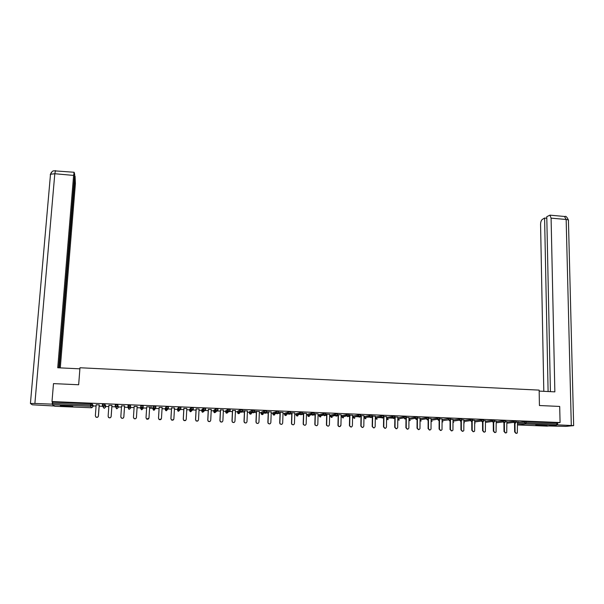 <?xml version="1.0" encoding="UTF-8"?>
<svg xmlns="http://www.w3.org/2000/svg" width="604" height="604" viewBox="0 0 604 604"><rect width="100%" height="100%" fill="white"/><g stroke="black" fill="none" stroke-linecap="round" stroke-linejoin="round"><path stroke-width="0.91" d="M67.044 406.454L72.767 406.424L66.07 405.616L60.332 405.639L67.044 406.454M538.904 425.503L547.005 425.405L535.793 425.088L538.904 425.503M93.061 405.926L96.074 406.047M99.154 406.175L102.552 406.311M105.655 406.439L108.818 406.567M111.868 406.688L115.432 406.832M118.18 406.945L121.487 407.081M124.507 407.202L128.222 407.353M130.645 407.451L134.096 407.594M137.078 407.715L140.936 407.874M143.057 407.957L146.629 408.108M149.596 408.229L153.001 408.364M155.538 408.47L159.078 408.614M162.053 408.734L165.277 408.863M168.025 408.976L171.468 409.119M174.435 409.24L177.485 409.361M180.528 409.482L183.79 409.618M186.757 409.739L189.633 409.859M192.963 409.988L196.043 410.116M199.018 410.237L201.713 410.35M205.33 410.494L208.237 410.614M211.204 410.735L213.733 410.841M217.636 410.999L220.362 411.105M223.329 411.226L225.692 411.324M229.867 411.498L232.419 411.596M235.394 411.717L237.583 411.807M242.038 411.988L244.416 412.087M247.391 412.207L249.414 412.29M254.141 412.479L256.353 412.57M259.327 412.691L261.185 412.766M264.386 412.902L264.205 410.909L266.515 410.999L266.47 412.23L265.269 413.37L264.393 412.909L261.389 414.185L261.162 413.453L264.159 412.154L264.393 412.909M266.183 412.97L268.229 413.053M271.196 413.174L272.895 413.249M274.45 413.31L276.375 413.385M278.165 413.461L280.037 413.536M283.012 413.657L284.544 413.717M286.228 413.785L288.297 413.876M290.079 413.944L291.785 414.012M294.76 414.133L296.134 414.193M297.953 414.269L300.158 414.359M301.924 414.427L303.472 414.487M306.447 414.608L307.663 414.661M309.61 414.744L311.958 414.835M313.718 414.91L315.099 414.963M318.074 415.084L319.138 415.129M325.443 415.386L326.666 415.439M329.641 415.56L330.547 415.59M337.108 415.862L338.172 415.907M341.147 416.028L341.902 416.058M348.712 416.33L349.618 416.367M352.593 416.488L353.197 416.518M355.65 416.617L358.534 416.73M360.256 416.805L361.011 416.836M363.978 416.956L364.438 416.971M367.013 417.077L370.026 417.198M371.739 417.273L372.343 417.296M378.315 417.538L381.456 417.666M383.163 417.734L383.615 417.757M389.557 417.998L392.834 418.127M54.722 406.273L52.616 404.733L52.714 402.121L52.004 401.569L53.492 383.615L78.656 384.756L79.977 367.753L539.145 390.116L539.432 405.526L559.697 406.439L560.067 422.543L556.903 422.876L526.122 421.607L526.137 422.792L556.926 424.046L556.903 422.876M556.926 424.046L556.45 425.201L547.111 426.122M52.004 401.569L560.067 422.543M516.058 421.924L518.979 422.045M517.477 422.06L518.987 422.12M52.714 402.121L91.997 403.819L93.099 405.367L93.008 406.628L91.899 405.11L91.997 403.819M517.477 422.46L526.122 421.607M105.692 405.88L104.907 404.348L104.809 405.639L105.602 407.141L105.692 405.88M102.476 404.333L104.907 404.348M118.218 406.394L117.75 404.876L117.659 406.167L118.135 407.647L118.218 406.394M115.326 404.899L117.75 404.876M128.101 405.548L130.517 405.405L130.592 408.153L130.517 405.405M140.785 405.828L143.216 405.926L143.133 407.209L141.842 408.357L140.702 407.104L140.785 405.828M155.598 408.274L154.065 410.282L153.416 410.048L152.955 409.059L153.424 406.349L155.847 406.447L155.772 407.723L154.488 408.87L153.348 407.625L153.424 406.349M167.867 409.119L166.342 410.773L165.67 410.531L165.307 408.319L166.002 406.862L168.41 406.96L168.342 408.229L167.059 409.384L166.372 409.127L166.002 406.862M180.037 409.822L178.55 411.264L177.855 410.999L177.516 408.817L178.512 407.375L180.906 407.481L180.838 408.742L179.569 409.889L178.859 409.618L178.512 407.375M192.17 410.395L190.698 411.754L189.981 411.475L189.664 409.308L190.955 407.889L193.34 407.987L193.272 409.248L192.012 410.395L191.279 410.108L190.955 407.889M203.986 411.233L202.778 412.245L202.046 411.936L201.744 409.806L203.374 408.387L205.7 408.5L205.632 409.754M215.953 411.92L214.798 412.728L214.035 412.396L213.763 410.297L215.681 408.893L217.991 409.006L217.931 410.252L216.693 411.399L215.915 411.06L215.636 408.908M227.836 412.555L226.749 413.211L225.972 412.857L225.715 410.78L227.919 409.399L230.222 409.504L230.162 410.75L228.939 411.898L228.138 411.528L227.874 409.414M239.652 413.159L238.648 413.687L237.84 413.302L237.606 411.271L240.052 409.912L241.351 409.882L242.385 410.01L242.332 411.241L241.109 412.389L240.286 411.996L240.052 409.912M249.437 411.769L252.208 410.395L254.48 410.509L254.435 411.739L253.219 412.879L252.374 412.456L252.162 410.41M261.207 412.253L264.205 410.909M274.767 414.805L273.952 415.114L273.068 414.616L272.917 412.713L277.515 411.377L278.489 411.49L278.444 412.713L277.251 413.861L276.353 413.355L276.194 411.399M284.567 413.211L289.444 411.868L290.396 411.981L290.358 413.196M296.156 413.687L301.313 412.351L302.242 412.472L302.204 413.68M307.678 414.155L313.114 412.842L314.02 412.955L313.989 414.163M319.154 414.631L324.854 413.325L325.745 413.438L325.715 414.638M330.562 415.091L336.534 413.808L337.402 413.921L337.372 415.114M341.917 415.56L348.153 414.284L348.999 414.397L348.976 415.59M354.774 418.232L353.212 417.455L353.212 415.99L359.712 414.759L360.535 414.873L360.512 416.058M364.446 416.481L371.211 415.235L372.019 415.341L371.996 416.526M375.628 416.941L382.649 415.703L383.434 415.809L383.419 416.986M386.749 417.394L394.027 416.171L394.797 416.277L394.782 417.455M399.289 420.067L397.809 418.995L397.817 417.809L405.344 416.639L406.099 416.745L406.092 417.915M408.961 418.24L416.609 417.1L417.349 417.205L417.341 418.376M420.059 418.663L427.813 417.56L428.538 417.666L428.53 418.829M431.105 419.085L438.957 418.021L439.674 418.119L439.667 419.282M442.09 419.508L450.048 418.481L450.75 418.58L450.75 419.735M453.023 419.931L461.079 418.934L461.773 419.033L461.773 420.188M463.902 420.354L472.056 419.387L472.736 419.478L472.743 420.633M474.729 420.777L482.981 419.833L483.645 419.931L483.653 421.079M485.495 421.199L493.846 420.278L494.502 420.376L494.51 421.524M496.209 421.622L504.657 420.724L505.299 420.814L505.314 421.969M506.869 422.045L515.416 421.169L516.05 421.26L516.065 422.407L513.944 422.362L513.928 421.184M506.869 421.622L505.306 421.486M496.209 421.184L494.502 421.041M485.495 420.746L483.653 420.595M474.721 420.309L472.736 420.15M463.902 419.863L461.773 419.704M453.023 419.418L450.75 419.251M442.098 418.965L439.667 418.799M431.105 418.519L428.538 418.338M420.067 418.066L417.341 417.877M408.968 417.613L406.092 417.417M397.809 417.153L394.789 416.956M386.598 416.692L383.427 416.488M375.333 416.231L372.004 416.02M364.001 415.771L360.528 415.552M360.52 415.627L361.033 415.643M352.615 415.303L348.984 415.076M348.984 415.152L349.648 415.182M341.169 414.835L337.387 414.601M337.387 414.676L338.202 414.706M329.671 414.359L325.722 414.125M325.722 414.201L326.696 414.238M318.104 413.883L314.005 413.642M313.997 413.717L315.129 413.763M306.485 413.408L302.219 413.159M302.219 413.234L303.51 413.287M294.797 412.932L290.373 412.675M290.373 412.751L291.823 412.811M283.049 412.449L278.459 412.185M278.459 412.26L280.082 412.328M271.241 411.966L266.492 411.694M266.485 411.769L268.274 411.845M259.373 411.483L254.458 411.203M254.45 411.279L256.406 411.354M247.444 410.992L242.355 410.72M242.347 410.78L244.469 410.871M235.447 410.501L232.472 410.38M223.389 410.003L220.415 409.882M211.264 409.504L208.297 409.384M199.078 409.006L196.111 408.885M186.825 408.508L183.858 408.387M174.511 408.002L171.536 407.881M162.129 407.496L159.154 407.375M151.997 406.998L146.704 406.862M149.671 406.983L151.982 407.081M137.161 406.469L134.179 406.349M124.59 405.956L121.578 405.835M111.951 405.435L108.901 405.314M99.245 404.914L96.164 404.793M516.292 433.408L515.099 432.011C515.484 433.4 516.224 433.725 517.326 432.977L517.477 421.985M515.099 432.011L514.986 423.517L516.065 422.438M514.646 432.056L514.533 423.57M505.661 433L504.453 431.596C504.861 433.023 505.616 433.332 506.726 432.524L506.869 421.547M504.453 431.596L504.363 423.019M504.015 431.641L503.917 423.117M494.986 432.592L493.762 431.188C494.193 432.645 494.963 432.932 496.073 432.064L496.209 421.116M493.762 431.188L493.679 422.407M493.332 431.226L493.257 422.664M484.249 432.185L483.011 430.773C483.472 432.26 484.265 432.539 485.374 431.588L485.488 420.671M483.011 430.773L482.951 421.524M482.596 430.818L482.536 422.204M473.461 431.769L472.207 430.35C472.706 431.883 473.506 432.139 474.616 431.113L474.721 420.233M472.207 430.35L472.162 420.58M471.799 430.395L471.762 421.705M462.619 431.354L461.35 429.935C461.886 431.505 462.702 431.732 463.804 430.622L463.902 419.788M461.35 429.935L461.328 420.142M460.958 429.98L460.935 421.026M543.026 424.959L539.742 424.914M538.768 424.922L544 424.989M69.641 405.82L63.526 405.541M62.763 405.541L70.404 405.888M539.161 391.098L554.857 391.86L551.09 218.135L549.919 215.152L546.779 216.693L550.418 391.649M556.805 424.823L573.657 425.624L565.895 426.379L548.802 425.963M546.816 218.233L544.589 218.029L542.309 219.426C541.214 220.339 540.633 222.015 540.572 224.469L543.804 391.324M544.589 218.029L548.107 391.535M557.598 424.748L557.552 422.808M79.894 368.833L57.735 367.761L73.612 175.417L54.805 173.733L34.889 403.449L52.178 404.151L52.374 401.856M60.294 367.881L75.402 183.646L75.062 176.074L59.298 367.836M34.889 403.449L30.419 403.472L32.269 404.801L54.337 406.001M52.571 404.446L52.178 404.151M58.762 367.806L74.692 174.329L74.126 172.261L73.612 175.417M74.549 176.028L75.062 176.074M50.336 174.443L51.438 172.299M451.724 430.939L450.441 429.512C451.014 431.12 451.845 431.324 452.94 430.124L453.023 419.342M450.441 429.512L450.441 419.697M450.055 429.557L450.055 419.682L450.75 419.772L449.663 420.86L448.598 419.697L448.598 418.496M440.777 430.516L439.47 429.089C440.089 430.743 440.935 430.916 442.007 429.61L442.098 418.897M439.47 429.089L439.493 419.259M439.1 429.134L439.123 419.236M429.769 430.093L428.447 428.666C429.119 430.358 429.98 430.501 431.022 429.097L431.105 418.444M428.447 428.666L428.493 418.821M428.093 428.712L428.138 418.783M418.715 429.671L417.364 428.236C418.096 429.973 418.965 430.086 419.976 428.576L420.067 417.991M417.364 428.236L417.44 417.885M417.024 428.281L417.092 418.338M407.594 429.248L406.228 427.806C407.021 429.58 407.896 429.663 408.87 428.04L408.968 417.538M406.228 427.806L406.326 417.424M405.903 427.851L405.994 417.9M396.428 428.817L395.039 427.375C395.884 429.187 396.775 429.233 397.696 427.504L397.809 417.077M395.039 427.375L395.159 416.971M394.722 427.421L394.842 416.956M385.193 428.387L383.789 427.036C384.718 428.772 385.609 428.772 386.462 427.043L386.598 416.617M383.789 426.937L383.933 416.511M383.487 426.99L383.631 416.496M373.914 427.949L372.494 426.703C373.476 428.342 374.367 428.311 375.167 426.605L375.333 416.156M372.479 426.5L372.653 416.05M372.192 426.552L372.358 416.035M362.574 427.519L361.139 426.371C362.173 427.911 363.064 427.843 363.812 426.167L364.001 415.695M361.117 426.062L361.313 415.582M360.837 426.114L361.033 415.567M351.173 427.073L349.739 426.024C350.811 427.473 351.702 427.375 352.404 425.729L352.615 415.227M349.686 425.624L349.912 415.114M349.422 425.669L349.648 415.107M340.679 425.337C340.022 426.945 339.138 427.081 338.029 425.729L338.202 425.178L338.278 425.677C339.388 427.028 340.279 426.9 340.935 425.284L341.177 414.759M338.202 425.178L338.451 414.646M337.953 425.231L338.202 414.631M328.206 426.19L326.53 425.367L326.658 424.733L326.772 425.322C327.904 426.583 328.787 426.424 329.406 424.839L329.671 414.284M326.658 424.733L326.93 414.17M326.424 424.786L326.696 414.163M316.639 425.744L314.978 425.005L315.054 424.28L315.197 424.952C316.36 426.13 317.236 425.941 317.817 424.393L318.104 413.808M315.054 424.28L315.356 413.695M314.835 424.34L315.137 413.687M305.005 425.291L303.359 424.627L303.389 423.834L303.57 424.574C304.748 425.677 305.616 425.465 306.168 423.94L306.485 413.332M303.389 423.834L303.721 413.219M303.185 423.887L303.51 413.211M293.325 424.831L291.687 424.242L291.664 423.381L291.883 424.189C293.076 425.216 293.937 424.982 294.458 423.487L294.797 412.857M291.664 423.381L292.019 412.743M291.475 423.434L291.83 412.736M281.585 424.378L279.954 423.849L279.878 422.921L280.135 423.797C281.336 424.755 282.189 424.506 282.68 423.034L283.057 412.373M279.878 422.921L280.256 412.26M279.697 422.981L280.082 412.253M269.784 423.91L268.161 423.449L268.033 422.468L268.327 423.396C269.535 424.295 270.373 424.023 270.849 422.574L271.249 411.89M268.033 422.468L268.44 411.777M267.866 422.521L268.274 411.769M257.931 423.442L256.3 423.042L256.119 422.007L256.451 422.989C257.666 423.827 258.497 423.54 258.95 422.113L259.38 411.399M256.119 422.007L256.557 411.286M255.968 422.06L256.406 411.279M246.024 422.959L244.378 422.626L244.144 421.547L244.514 422.566C245.73 423.359 246.56 423.057 246.991 421.652L247.444 410.916M244.144 421.547L244.605 410.796M244.008 421.6L244.477 410.788M234.065 422.475L232.389 422.204L232.11 421.079L232.51 422.143C233.733 422.891 234.548 422.566 234.971 421.192L235.454 410.418M232.11 421.079L232.6 410.305M231.989 421.139L232.48 410.297M222.053 421.969L220.339 421.773L220.007 420.611L220.445 421.72C221.66 422.415 222.476 422.083 222.884 420.724L223.389 409.927M220.007 420.611L220.52 409.806M219.901 420.671L220.422 409.806M209.996 421.456L208.221 421.343L207.836 420.142L208.312 421.282C209.528 421.939 210.335 421.592 210.728 420.256L211.272 409.429M207.836 420.142L208.388 409.316M207.746 420.203L208.297 409.308M197.893 420.905L196.036 420.897L195.605 419.667L196.111 420.837C197.334 421.456 198.135 421.109 198.512 419.78L199.086 408.931M195.605 419.667L196.187 408.81M195.53 419.727L196.111 408.81M185.745 420.324L183.782 420.452L183.314 419.191L183.843 420.392C185.066 420.98 185.858 420.618 186.236 419.304L186.832 408.425M183.314 419.191L183.918 408.312M183.254 419.259L183.858 408.304M173.559 419.674L171.468 420.006L170.947 418.715L171.513 419.939C172.729 420.497 173.522 420.127 173.884 418.829L174.511 407.926M170.947 418.715L171.581 407.806M170.902 418.776L171.544 407.798M161.298 418.957L159.078 419.546L158.52 418.232L159.109 419.486C160.324 420.014 161.117 419.637 161.472 418.353L162.129 407.413M158.52 418.232L159.184 407.292M158.49 418.3L159.162 407.292M148.946 418.149L146.629 419.085L146.025 417.757L146.644 419.025C147.852 419.523 148.637 419.138 148.992 417.87L149.679 406.907M146.025 417.757L146.719 406.786M146.009 417.817L146.712 406.786M134.179 406.273L133.454 417.266L134.103 418.557C135.319 419.033 136.096 418.64 136.444 417.387L137.161 406.394M136.444 417.387L136.444 417.447C136.096 418.708 135.319 419.101 134.103 418.625L133.461 417.5M136.444 417.447L137.168 406.394M121.578 405.752L120.823 416.783L121.495 418.089C122.703 418.542 123.48 418.149 123.828 416.896L124.575 405.873M123.828 416.896L123.843 416.964C123.503 418.21 122.725 418.61 121.517 418.157L120.906 417.356M123.843 416.964L124.598 405.873M108.909 405.231L108.124 416.292L108.818 417.621C110.026 418.051 110.804 417.643 111.144 416.405L111.921 405.359M111.144 416.405L111.174 416.473C110.834 417.711 110.064 418.111 108.856 417.681L108.327 417.137M111.174 416.473L111.959 405.359M96.172 404.71L95.349 415.794L96.066 417.137C97.282 417.553 98.052 417.145 98.384 415.914L99.199 404.839M98.384 415.914L98.437 415.982C98.105 417.213 97.327 417.621 96.119 417.205L95.696 416.843M98.437 415.982L99.252 404.839M556.45 425.201L525.684 423.948L517.515 424.861M517.515 424.929L547.171 426.13M517.5 423.623L526.137 422.792L525.684 423.948L524.642 422.8L524.627 421.622M54.707 406.273L91.702 407.768L90.562 406.273L52.616 404.733M52.608 403.427L90.592 404.982L90.683 403.683M90.562 406.273L90.592 404.982L91.899 405.11L90.562 406.273M91.71 407.768L93.008 406.628M506.884 423.2L513.944 422.362L514.993 423.517M496.224 422.785L503.192 421.924L503.177 420.739M485.503 422.37L492.381 421.486L492.373 420.293M474.729 421.947L481.516 421.041L481.509 419.848M463.91 421.524L470.599 420.595L470.599 419.402M453.03 421.109L459.629 420.142L459.629 418.95M442.09 420.686L450.048 419.682M431.097 420.263L437.515 419.244L437.515 418.036M420.052 419.84L426.371 418.783L426.379 417.583M408.953 419.418L415.174 418.33L415.182 417.122M397.817 417.809L397.802 418.995L403.917 417.87L403.925 416.654M386.756 417.356L386.734 418.542L392.6 417.402L392.615 416.194L392.6 417.44L394.782 417.492L393.68 418.587L392.6 417.44L386.734 418.542L387.64 419.682M375.628 416.903L375.613 418.096L381.222 416.941L381.245 415.726M364.446 416.45L364.423 417.643L369.791 416.473L369.814 415.25M353.189 417.221L358.3 416.005L358.323 414.782M341.917 415.529L341.887 416.73L346.749 415.529L346.772 414.306M330.562 415.061L330.531 416.269L335.137 415.054L335.167 413.823L335.197 415.476L335.137 415.054L337.372 415.144L336.224 416.254L335.197 415.476L330.599 416.677L330.531 416.292M319.154 414.601L319.116 415.801L323.457 414.578L323.495 413.347M307.685 414.133L307.647 415.341L311.724 414.095L311.762 412.864L311.845 414.646L311.724 414.095L313.989 414.193L312.819 415.303L311.845 414.646L307.761 415.877L307.647 415.363M296.156 413.657L296.111 414.873L299.931 413.619L299.969 412.373M284.567 413.189L284.522 414.397L288.07 413.128L288.108 411.89M272.872 413.951L276.187 412.638L276.353 413.355L273.068 414.616L273.771 415.091M261.207 412.23L261.162 413.468M249.437 411.754L249.392 412.977L252.155 411.649L252.374 412.456L249.641 413.748L249.392 412.977M237.553 412.509L240.037 411.15L240.286 411.996L237.84 413.302L238.452 413.664M227.95 412.102L227.972 411.634M225.654 412.026L227.867 410.652L228.138 411.528L225.972 412.857L226.553 413.181M213.703 411.535L215.62 410.154L215.915 411.06L214.035 412.396L214.594 412.698M201.676 411.052L203.261 409.663L203.329 408.402M189.596 410.554L190.932 409.142L191.279 410.108L189.981 411.475L190.479 411.724M177.448 410.063L178.49 408.629L178.859 409.618L177.855 410.999L178.323 411.233M165.232 409.557L165.979 408.123L166.372 409.127L165.67 410.531L166.108 410.743M152.955 409.059L153.401 407.602L153.824 410.244M143.125 407.292L142.989 408.659L141.729 409.784L140.611 408.561L140.702 407.104L141.472 409.746M128.123 405.284L128.033 406.567L129.128 407.843L130.434 406.688L127.98 406.59L128.071 405.299M115.236 406.19L115.281 404.778M102.378 405.616L102.431 404.25M504.242 423.079L505.314 422L503.192 421.924L504.242 423.079M493.43 422.641L494.51 421.562L492.381 421.486L493.43 422.641M474.736 423.208L475.121 423.17M482.573 422.196L483.653 421.116L481.516 421.041L482.573 422.196M463.985 422.762L464.446 422.732M471.656 421.758L472.743 420.671L470.599 420.595L471.656 421.758M453.242 422.332L453.717 422.294M460.686 421.313L461.773 420.225L459.629 420.142L460.686 421.313M442.09 421.758L442.936 421.856M431.097 421.222L432.109 421.411M438.579 420.414L439.667 419.327L437.515 419.244L438.579 420.414M420.052 420.633L421.222 420.973M427.443 419.961L428.53 418.866L426.371 418.783L427.443 419.961M408.946 419.976L410.282 420.52M416.247 419.501L417.341 418.413L415.174 418.33L416.247 419.501M404.99 419.048L406.092 417.953L403.917 417.87L404.99 419.048M386.734 418.58L388.236 419.614M381.252 415.718L381.23 417.054L383.419 417.032L382.309 418.127L381.23 417.054L375.613 418.21L377.138 419.161M376.519 419.236L375.613 418.127M369.822 415.25L369.807 416.669L371.996 416.564L370.879 417.658L369.807 416.669L364.438 417.832L365.979 418.7M365.329 418.783L364.423 417.674M358.338 414.774L358.323 416.277L359.388 417.198L360.512 416.096L358.315 415.997L353.212 417.455L354.087 418.33M346.794 414.299L346.764 415.529L348.976 415.62L347.836 416.722L346.794 415.877L341.932 417.07L343.51 417.764M342.793 417.877L341.887 416.76M331.437 417.417L330.599 416.677L332.185 417.289M323.517 413.34L323.487 414.571L325.707 414.669L324.552 415.779L323.548 415.069L319.206 416.277L320.815 416.805M323.487 414.571L323.548 415.069L323.487 414.571M320.022 416.956L319.116 415.801M308.553 416.496L307.761 415.877L309.384 416.315M299.999 412.366L299.962 413.612L302.204 413.71L301.026 414.827L300.075 414.223L296.254 415.461L297.9 415.824M299.962 413.612L300.075 414.223L299.962 413.612M297.017 416.028L296.111 414.895M288.146 411.883L288.1 413.121L290.35 413.227L289.173 414.344L288.244 413.793L284.695 415.046L285.601 415.582L286.364 415.318M288.1 413.121L288.244 413.793L288.1 413.121M285.428 415.56L284.522 414.419M276.232 411.392L276.187 412.638L278.444 412.736M262.06 414.616L261.389 414.185L262.242 414.638L263.118 414.276M264.25 410.894L264.197 412.139L266.47 412.245M250.282 414.14L249.641 413.748L250.479 414.163L251.415 413.725M252.208 410.395L252.155 411.649L254.435 411.754M240.098 409.897L240.037 411.15L242.332 411.264M227.919 409.399L227.867 410.652L230.162 410.765M215.681 408.893L215.62 410.154L217.931 410.267M203.374 408.387L203.631 410.584L204.386 410.901L205.632 409.761L203.261 409.663L203.631 410.584L202.046 411.936L202.567 412.215M191 407.874L190.932 409.142L193.272 409.255M178.565 407.36L178.49 408.629L180.838 408.749M166.055 406.847L165.979 408.123L168.342 408.236M153.484 406.326L153.401 407.602L155.772 407.723M140.838 405.805L140.755 407.088L143.133 407.209M127.98 406.59L128.705 409.082L129.324 409.286L130.592 408.153M129.06 409.24L128.207 408.055M118.135 407.655L116.851 408.78L115.892 407.594M115.334 404.756L115.726 407.126L116.338 407.322L117.659 406.167L115.19 406.062L116.572 408.734M105.602 407.149L104.311 408.274L103.178 407.141M102.484 404.219L102.884 406.613L103.488 406.802L104.809 405.639L102.333 405.541L104.016 408.229M571.301 425.299L566.159 219.486L551.09 218.135M573.649 425.495L568.439 220.732C568.847 220.12 568.085 219.705 566.159 219.486L564.498 216.466M55.523 170.585L54.805 173.733L50.502 174.262L50.283 174.828M431.097 421.26L431.596 421.456M420.052 420.686L420.686 421.018M408.946 420.037L409.731 420.573M397.802 418.995L398.716 420.135M342.989 417.885L343.366 417.794M331.634 417.424L332.049 417.319M320.218 416.964L320.679 416.843M308.75 416.503L309.248 416.36M297.213 416.043L297.772 415.862M285.624 415.575L286.236 415.363M273.974 415.107L274.646 414.85M262.264 414.631L263.004 414.321M250.494 414.155L251.309 413.778M238.663 413.68L239.554 413.211M226.764 413.204L227.746 412.615M214.805 412.721L215.877 411.973M202.785 412.238L203.926 411.279M549.919 215.152L564.944 216.511C565.85 215.839 567.02 217.055 568.455 220.158M30.419 403.472L50.502 174.262C53.076 169.558 52.888 171.627 53.665 170.789L74.126 172.261"/></g></svg>
